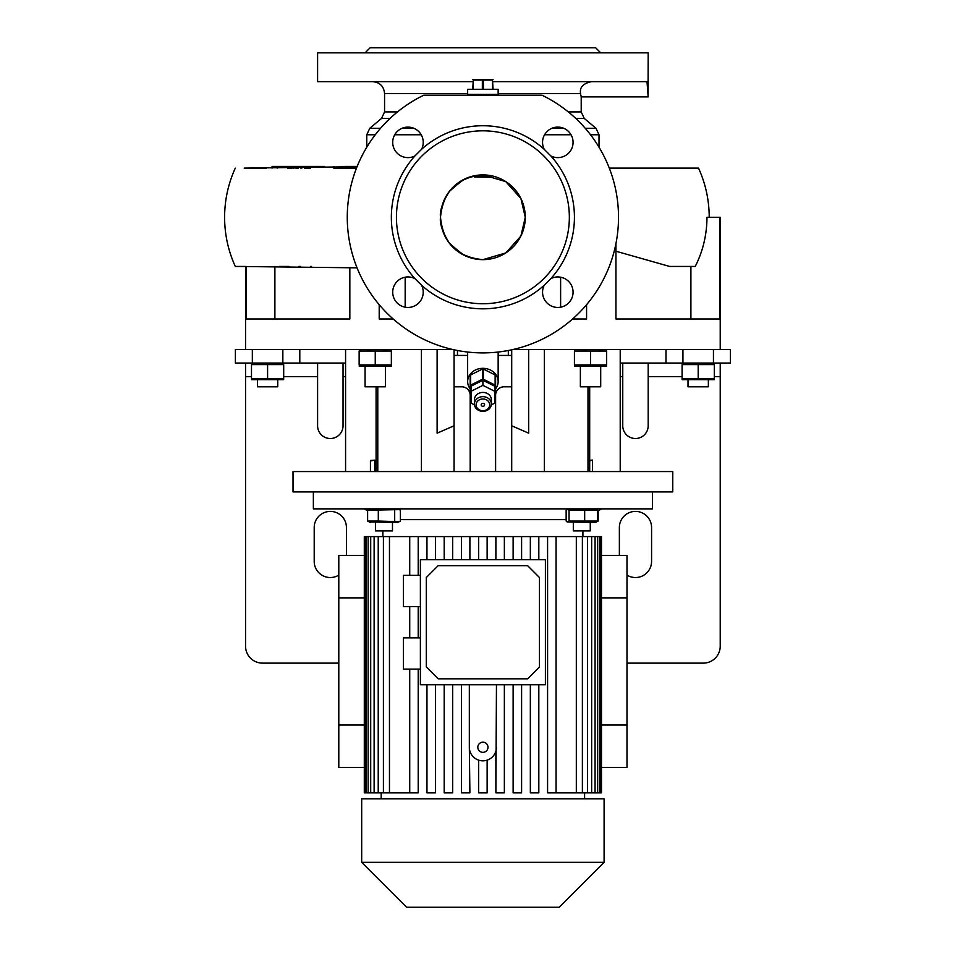 <?xml version="1.0" encoding="UTF-8"?>
<svg xmlns="http://www.w3.org/2000/svg" width="955" height="955" viewBox="0 0 955 955"><rect width="100%" height="100%" fill="white"/><g stroke="black" fill="none" stroke-linecap="round" stroke-linejoin="round"><path stroke-width="1.43" d="M498.152 95.214L498.152 89.281L467.64 89.281L467.64 94.366L498.152 94.366L467.64 94.366L467.64 95.214M493.067 79.504L472.725 79.504M483.433 89.281L483.433 80.101L482.347 80.101L482.347 89.281M483.433 80.101L492.517 80.101L492.517 89.281M493.067 89.281L492.517 80.101M473.262 89.281L473.262 80.101L472.725 89.281M473.262 80.101L482.347 80.101M476.115 404.848A6.78 5.873 180 0 0 482.896 410.722A6.78 5.873 180 0 0 489.676 404.848A6.78 5.873 180 0 0 482.896 398.975A6.78 5.873 180 0 0 476.115 404.848M491.371 404.001A8.476 7.342 0 0 1 482.896 411.342A8.476 7.342 0 0 1 474.42 404.001L474.42 399.763A8.476 7.342 180 0 1 482.896 392.421A8.476 7.342 180 0 1 491.371 399.763L491.371 404.001A8.476 7.342 0 0 0 482.896 396.659A8.476 7.342 0 0 0 474.42 404.001M481.201 404.848A1.695 1.468 0 0 1 484.591 404.848A1.695 1.468 0 0 1 481.201 404.848M474.48 404.872L471.03 403.153L471.03 386.202L482.896 380.269L494.762 386.202L494.762 403.153L491.312 404.872M471.03 391.287L482.896 385.354L482.896 380.269M482.896 385.354L494.762 391.287M470.182 388.84A15.256 13.215 0 0 1 467.64 381.534A15.256 13.215 0 0 1 482.896 368.32A15.256 13.215 0 0 1 498.152 381.534A15.256 13.215 0 0 1 495.609 388.84M482.406 379.242A14.409 12.475 0 0 1 482.896 379.231A14.409 12.475 0 0 1 483.373 379.242L483.373 369.06A14.409 12.475 0 0 0 482.896 369.06A14.409 12.475 0 0 0 482.406 369.06L482.406 379.242L470.66 385.104L470.66 374.933A14.409 12.475 0 0 0 470.182 375.661L470.182 385.832A14.409 12.475 0 0 1 470.66 385.104M495.12 385.104L495.12 374.933A14.409 12.475 0 0 1 495.609 375.661L495.609 385.832A14.409 12.475 0 0 0 495.12 385.104L483.373 379.242M495.609 385.832L495.609 397.578A14.409 12.475 0 0 1 495.12 398.307L494.762 398.486M470.182 385.832L470.182 397.578A14.409 12.475 0 0 0 470.66 398.307L471.03 398.486M482.406 369.06L470.66 374.933M495.12 374.933L483.373 369.06M590.262 530.896L590.262 522.421L590.262 530.896L573.31 530.896L573.31 522.421M595.478 522.421L597.424 521.048L569.037 521.048L567.151 521.979L595.478 522.421L598.176 521.048L598.176 510.818M313.359 491.909L313.359 508.86L652.42 508.86L652.42 491.909M400.384 519.627L566.148 519.627M567.151 521.979L566.148 521.048L566.148 510.233L567.151 509.302L569.037 510.233L597.424 510.233L595.478 508.86M370.301 508.86L367.615 510.233L399.333 509.624L400.384 510.233L400.384 521.048L399.333 521.657L378.299 521.048L378.299 510.233M482.896 491.909L672.762 491.909L672.762 471.567L293.018 471.567L293.018 491.909L482.896 491.909M589.689 460.955L592.506 460.083L592.506 471.567M589.689 460.358L592.506 460.083M513.026 349.506L730.396 349.506L730.396 363.067L665.981 363.067L665.981 349.506L665.981 363.067L620.213 363.067M282.847 349.506L282.847 363.067L235.384 363.067L235.384 349.506L452.754 349.506M371.006 350.163L367.198 349.888M359.14 351.046L391.347 351.046L391.347 364.917L359.14 364.917L359.14 351.046M590.536 351.046L606.652 351.046L606.652 364.917L590.536 364.917L590.536 351.046L574.433 351.046L574.433 364.917L590.536 364.917M602.414 350.163L598.594 349.888M720.225 349.506L720.225 217.274L706.975 217.274C706.879 234.775 702.964 251.165 695.24 266.445L669.634 266.445L615.939 251.225M615.939 243.573L615.939 318.994L719.628 318.994L719.628 217.274M572.594 318.994L586.573 318.994L586.573 304.705M379.207 304.705L379.207 318.994L393.185 318.994M405.171 277.201L405.171 307.2M454.067 349.805L454.067 471.567M246.163 266.445L246.163 318.994L349.84 318.994L349.84 267.496M528.664 349.506L528.664 433.164L511.713 425.799L511.713 471.567M587.994 471.567L587.994 386.799M511.713 349.805L511.713 425.799M437.115 349.506L437.115 433.164L454.067 425.799M377.786 471.567L377.786 386.799L377.786 471.567M690.907 318.994L690.907 266.445L669.634 266.445M274.885 266.445L274.885 318.994M560.621 307.2L560.621 277.201M311.533 266.445L310.482 266.445M300.574 266.445L298.724 266.445M289.055 266.445L278.932 266.445M357.039 166.719L244.217 168.116M247.87 168.116L253.373 168.116M253.576 168.116L266.541 168.116M333.773 168.116L356.49 168.116M615.498 168.116L638.37 168.116M641.951 168.116L658.795 168.116M687.421 168.116L688.782 168.116M688.973 168.116L693.258 168.116M709.219 217.274C709.171 200.12 705.614 183.73 698.523 168.116L609.29 168.116M482.896 352.896A135.622 135.622 0 0 0 542.01 95.214L423.781 95.214A135.622 135.622 0 0 0 482.896 352.896M474.42 176.962L491.371 177.344C491.932 175.625 473.907 175.756 474.42 176.962M482.896 174.896L505.792 181.617L520.917 198.556L525.274 217.274L520.917 236.004L505.792 252.944L482.896 259.653C457.147 257.146 443.025 243.024 440.506 217.274C443.025 191.537 457.147 177.403 482.896 174.896A42.378 42.378 0 0 0 440.506 217.274A42.378 42.378 0 0 0 482.896 259.653A42.378 42.378 0 0 0 525.274 217.274A42.378 42.378 0 0 0 482.896 174.896M421.537 149.338A15.256 15.256 0 0 0 407.976 127.099A15.256 15.256 0 0 0 392.708 142.355A15.256 15.256 0 0 0 414.948 155.928A91.549 91.549 0 0 0 414.948 278.633A15.256 15.256 0 0 0 392.708 292.194A15.256 15.256 0 0 0 407.976 307.45A15.256 15.256 0 0 0 421.537 285.223A91.549 91.549 0 0 0 544.243 285.223A15.256 15.256 0 0 0 557.816 307.45A15.256 15.256 0 0 0 573.072 292.194A15.256 15.256 0 0 0 550.832 278.633A91.549 91.549 0 0 0 550.832 155.928A15.256 15.256 0 0 0 573.072 142.355A15.256 15.256 0 0 0 557.816 127.099A15.256 15.256 0 0 0 544.243 149.338A91.549 91.549 0 0 0 421.537 149.338L414.948 155.928M482.896 303.738A86.463 86.463 0 0 0 569.347 217.274A86.463 86.463 0 0 0 482.896 130.823A86.463 86.463 0 0 0 396.432 217.274A86.463 86.463 0 0 0 482.896 303.738M550.832 278.633L544.243 285.223M544.243 149.338L550.832 155.928M421.537 285.223L414.948 278.633M357.039 267.83L236.303 266.445M236.733 266.445L245.375 266.445M295.811 168.116L298.354 168.116L298.354 166.421L295.811 166.421L295.811 168.116L296.933 168.116M292.755 168.116L294.116 168.116L294.116 166.421L272.079 166.421L272.079 168.116M287.67 166.421L287.67 168.116L291.573 168.116L291.573 166.421L292.755 166.421M324.628 166.421L304.418 166.421L304.418 168.116L310.339 168.116M493.067 81.653L647.001 81.653L648.182 96.909L581.213 96.909L580.819 94.927M472.725 81.653L317.597 81.653L317.597 52.835L648.182 52.835L648.051 95.798M591.312 81.653C583.039 83.515 579.458 87.478 580.568 93.518L498.152 93.518M304.418 166.421L300.897 166.421L300.897 168.116M300.897 166.421L298.354 166.421M295.811 166.421L294.116 166.421M320.94 166.421L323.482 166.421M302.986 166.421L301.876 166.421L301.876 168.116M333.773 166.421L333.773 167.686M344.803 166.421L357.17 166.421L344.803 166.421L344.803 167.268M365.073 52.835L370.158 47.75L595.622 47.75L600.707 52.835M622.755 363.067L622.755 425.799A12.713 12.713 0 0 0 635.469 438.512A12.713 12.713 0 0 0 648.182 425.799L648.182 363.067M626.993 575.113A16.104 16.104 0 0 0 651.573 561.421L651.573 527.506A16.104 16.104 0 0 0 635.469 511.403A16.104 16.104 0 0 0 619.365 527.506L619.365 555.488M346.426 555.488L346.426 527.506A16.104 16.104 0 0 0 330.323 511.403A16.104 16.104 0 0 0 314.207 527.506L314.207 561.421A16.104 16.104 0 0 0 338.798 575.113M343.036 363.067L343.036 425.799A12.713 12.713 0 0 1 330.323 438.512A12.713 12.713 0 0 1 317.597 425.799L317.597 363.067M245.554 363.067L245.554 646.177A16.951 16.951 0 0 0 262.506 663.128L338.798 663.128M720.225 363.067L720.225 646.177A16.951 16.951 0 0 1 703.274 663.128L626.993 663.128M495.609 395.275A8.476 8.476 0 0 1 504.085 386.799L511.713 386.799M495.609 397.578L495.609 471.567M470.182 471.567L470.182 397.578M454.067 386.799L461.695 386.799A8.476 8.476 0 0 1 470.182 395.275M698.189 364.607L714.292 364.607L714.292 378.49L698.189 378.49L698.189 364.607L682.085 364.607L682.085 378.49L698.189 378.49M710.054 363.724L706.246 363.449M714.292 379.648L682.085 379.648M702.426 379.374L706.246 379.648M686.323 379.374L690.131 379.648M693.951 363.724L690.143 363.449M688.018 380.018L688.018 386.799L708.359 386.799L708.359 380.018M345.579 363.067L299.798 363.067L299.798 349.506L299.798 363.067L282.847 363.067M263.353 363.724L259.545 363.449M251.487 364.607L283.695 364.607L283.695 378.49L251.487 378.49L251.487 364.607M255.725 379.374L259.533 379.648M251.487 379.648L283.695 379.648M257.42 380.018L257.42 386.799L277.762 386.799L277.762 380.018M271.829 379.374L275.637 379.648M279.457 363.724L275.649 363.449M267.591 364.607L267.591 378.49M606.652 366.087L574.433 366.087M594.774 365.813L598.594 366.087M578.67 365.813L582.49 366.087M586.31 350.163L582.49 349.888M580.365 366.457L580.365 386.799L600.707 386.799L600.707 366.457M394.69 521.048L394.69 510.233M399.333 521.657L397.686 522.421L369.358 521.979M378.299 521.048L367.615 521.048L370.301 522.421M367.615 521.048L367.615 510.233M375.518 522.421L375.518 530.896L392.469 530.896L392.469 522.421M569.037 521.048L569.037 510.233M584.675 521.048L584.675 510.233M597.424 521.048L597.424 510.233M469.896 559.726L469.896 536.579L461.42 536.579L461.42 559.726L461.42 536.579L444.194 536.579L444.194 559.726L444.194 536.579L426.957 536.579L426.957 559.726L426.957 536.579L364.297 536.579L364.297 792.865L364.941 792.865L364.941 536.579M469.896 536.579L576.319 536.579L576.319 792.865L582.383 792.865L582.383 536.579L576.319 536.579M582.383 536.579L587.552 536.579L587.552 792.865L591.658 792.865L591.658 536.579L587.552 536.579M591.658 536.579L595.072 536.579L595.072 792.865L597.651 792.865L597.651 536.579L595.072 536.579M597.651 536.579L599.597 536.579L599.597 792.865L600.85 792.865L600.85 536.579L599.597 536.579M600.85 792.865L601.483 792.865L601.483 536.579L600.85 536.579M547.585 792.865L547.585 536.579L547.585 792.865L576.319 792.865M530.347 792.865L530.347 684.747L530.347 792.865L538.823 792.865L538.823 684.747M513.121 792.865L513.121 684.747L513.121 792.865L521.597 792.865L521.597 684.747M504.359 684.747L504.359 792.865L495.884 792.865L496.457 684.747M461.42 792.865L461.42 684.747L461.42 792.865L469.896 792.865L469.335 747.264A13.561 13.561 0 0 0 482.896 760.825A13.561 13.561 0 0 0 496.457 747.264M482.896 752.349A5.085 5.085 0 0 0 487.981 747.264A5.085 5.085 0 0 0 482.896 742.178A5.085 5.085 0 0 0 477.81 747.264A5.085 5.085 0 0 0 482.896 752.349M469.335 684.747L469.335 747.264M601.483 725.012L626.993 725.012L626.993 767.39L601.483 767.39M601.483 597.866L626.993 597.866L626.993 725.012M601.483 555.488L626.993 555.488L626.993 597.866M366.183 536.579L366.183 792.865L364.941 792.865M370.707 536.579L370.707 792.865L368.141 792.865L368.141 536.579M378.228 536.579L378.228 792.865L374.121 792.865L374.121 536.579M389.461 536.579L389.461 792.865L383.409 792.865L383.409 536.579M364.297 597.866L338.798 597.866L338.798 767.39L364.297 767.39M364.297 725.012L338.798 725.012M364.297 555.488L338.798 555.488L338.798 597.866M495.884 559.726L495.884 536.579L495.884 559.726M504.359 536.579L504.359 559.726M513.121 559.726L513.121 536.579L513.121 559.726M521.597 536.579L521.597 559.726M530.347 559.726L530.347 536.579L530.347 559.726M538.823 536.579L538.823 559.726M556.061 536.579L556.061 792.865M452.67 559.726L452.67 536.579M435.432 559.726L435.432 536.579M409.731 536.579L409.731 575.352L409.731 536.579M409.731 606.604L409.731 637.856L409.731 606.604M409.731 669.121L409.731 792.865L409.731 669.121M418.206 669.121L418.206 792.865L389.461 792.865M418.206 637.856L418.206 606.604M418.206 575.352L418.206 536.579M582.383 792.865L587.552 792.865M591.658 792.865L595.072 792.865M597.651 792.865L599.597 792.865M487.134 760.144L487.134 792.865L478.658 792.865L478.658 760.144M478.658 559.726L478.658 536.579M487.134 559.726L487.134 536.579M383.409 792.865L378.228 792.865M374.121 792.865L370.707 792.865M368.141 792.865L366.183 792.865M482.896 798.798L604.097 798.798L604.097 862.329L361.682 862.329L361.682 798.798L482.896 798.798M361.682 862.329L406.603 907.25L559.176 907.25L604.097 862.329M495.884 792.865L495.884 751.143M444.194 792.865L444.194 684.747L444.194 792.865L452.67 792.865L452.67 684.747M426.957 792.865L426.957 684.747L426.957 792.865L435.432 792.865L435.432 684.747M420.379 559.726L420.379 684.747L545.401 684.747L545.401 559.726L420.379 559.726M420.379 575.352L403.428 575.352L403.428 606.604L420.379 606.604M420.379 637.856L403.428 637.856L403.428 669.121L420.379 669.121M539.468 577.524L527.602 565.658L438.178 565.658L426.312 577.524L426.312 666.948L438.178 678.814L527.602 678.814L539.468 666.948L539.468 577.524M370.433 471.567L370.433 460.99L374.754 460.155L374.754 471.567M374.754 460.155L370.433 460.465M376.091 471.567L376.091 386.799M345.579 471.567L345.579 349.506M387.109 350.163L383.301 349.888M363.377 365.813L367.186 366.087M359.14 366.087L391.347 366.087M379.481 365.813L383.289 366.087M365.073 366.457L365.073 386.799L385.414 386.799L385.414 366.457M375.243 351.046L375.243 364.917M457.457 350.497L457.457 355.439L467.64 355.439M508.323 350.497L508.323 355.439L498.152 355.439M508.323 355.439L511.713 355.439M454.067 355.439L457.457 355.439M589.689 386.799L589.689 471.567M620.213 349.506L620.213 471.567M544.35 471.567L544.35 349.506M421.43 471.567L421.43 349.506M599.012 147.225L599.012 134.774L590.524 134.774M571.054 134.774L544.577 134.774M551.93 128.28L563.689 128.28M585.224 128.28L595.992 128.28L599.012 134.774M595.992 128.28L584.245 118.42L575.746 118.42M390.046 118.42L381.534 118.42L369.788 128.28L380.556 128.28M402.091 128.28L413.849 128.28M421.215 134.774L394.737 134.774M375.255 134.774L366.768 134.774L369.788 128.28M568.309 111.926L581.213 111.926L581.213 96.909M467.64 93.518L384.567 93.518C383.862 86.32 379.911 82.357 372.701 81.653M381.534 118.42L384.567 111.926L397.483 111.926M277.165 166.421L277.165 168.116M345.579 376.628L343.036 376.628M317.597 376.628L283.695 376.628M251.487 376.628L245.554 376.628M720.225 376.628L714.292 376.628M682.085 376.628L648.182 376.628M622.755 376.628L620.213 376.628M713.445 363.067L713.445 349.506M682.932 349.506L682.932 363.067M252.335 349.506L252.335 363.067M376.091 468.177L377.786 468.177M587.994 468.177L589.689 468.177M498.152 381.534L498.152 352.037M467.64 381.534L467.64 352.037M597.424 511.247L601.555 508.86M582.908 536.579L582.908 530.896M397.686 508.86L399.333 509.624M359.94 349.506L359.14 349.888M605.84 349.506L606.652 349.888M245.554 349.506L245.554 266.445M235.3 168.116C228.209 183.73 224.64 200.12 224.604 217.274C224.64 234.429 228.209 250.819 235.3 266.445M467.711 178.454L467.711 178.454C466.995 176.842 460.883 181.163 449.387 191.418C442.523 202.365 439.563 210.995 440.506 217.274C439.563 223.566 442.523 232.184 449.387 243.143C460.883 253.397 466.995 257.719 467.711 256.107L467.711 256.107M520.893 198.509L519.15 195.333M519.09 239.323L520.881 236.064M584.245 118.42L581.213 111.926M366.768 147.225L366.768 134.774M384.567 111.926L384.567 93.518M713.492 363.067L714.292 363.449M682.885 363.067L682.085 363.449M252.287 363.067L251.487 363.449M282.895 363.067L283.695 363.449M575.244 349.506L574.433 349.888M568.094 508.86L567.151 509.302M584.603 798.798L584.603 792.865M382.871 536.579L382.871 530.896M367.615 510.818L364.225 508.86M381.176 798.798L381.176 792.865M390.547 349.506L391.347 349.888"/></g></svg>
